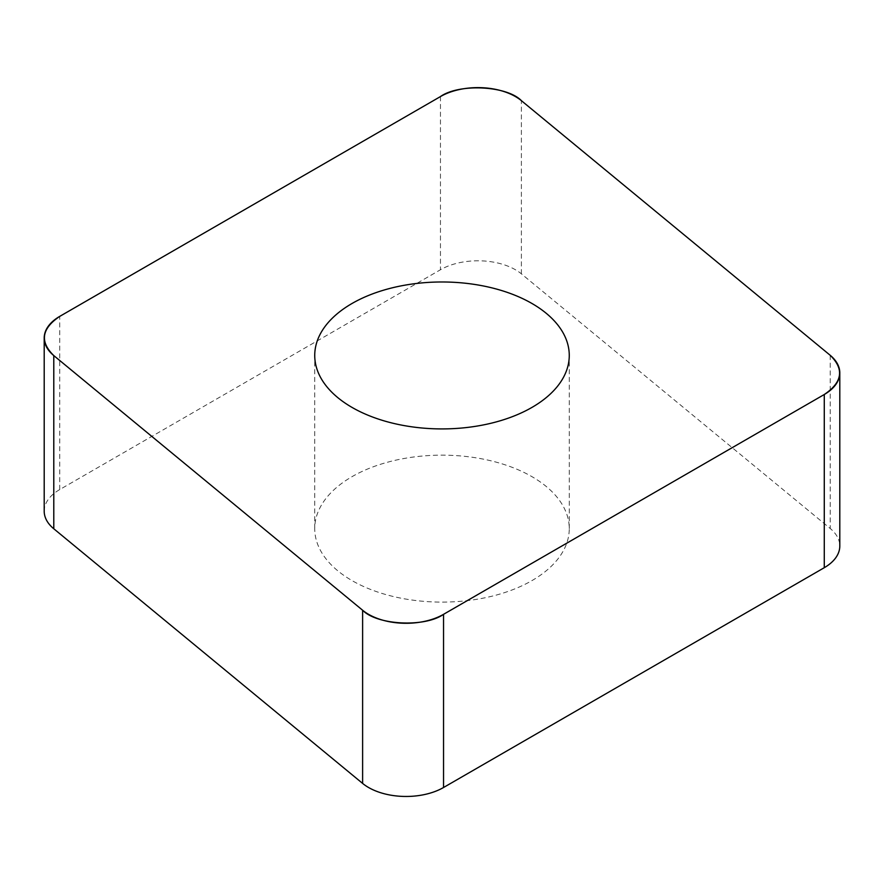 <?xml version="1.0" encoding="UTF-8"?>
<svg xmlns="http://www.w3.org/2000/svg" width="884" height="884" viewBox="0 0 884 884"><rect width="100%" height="100%" fill="white"/><g stroke="black" fill="none" stroke-linecap="round" stroke-linejoin="round"><path stroke-width="0.66" stroke-dasharray="4.42 3.31" d="M453.094 455.437A127.263 73.471 0 0 0 314.737 528.632A127.263 73.471 0 0 0 442 602.103A127.263 73.471 0 0 0 569.263 528.632A127.263 73.471 0 0 0 453.094 455.437M44.2 511.217A53.029 30.608 180 0 1 59.725 489.57L440.453 269.753A53.029 30.608 180 0 1 521.383 273.841L830.209 528.488A53.029 30.608 180 0 1 839.8 546.047M521.383 273.841L521.383 100.665M830.209 355.302L830.209 528.488M59.725 489.57L59.725 316.384M440.453 96.577L440.453 269.753M569.263 528.632L569.263 355.445M314.737 528.632L314.737 355.445"/><path stroke-width="1.33" d="M839.8 372.86L839.8 546.047A53.029 30.608 180 0 1 824.275 567.694L443.547 787.5A53.029 30.608 180 0 1 362.617 783.412L53.791 528.776A53.029 30.608 180 0 1 44.2 511.217L44.2 338.031A53.029 30.608 0 0 0 53.791 355.589L362.617 610.236A53.029 30.608 0 0 0 443.547 614.325L824.275 394.507A53.029 30.608 0 0 0 839.8 372.86A53.029 30.608 0 0 0 830.209 355.302L521.383 100.665A53.029 30.608 0 0 0 440.453 96.577L59.725 316.384A53.029 30.608 0 0 0 44.2 338.031M453.094 282.261A127.263 73.471 0 0 0 314.737 355.445A127.263 73.471 0 0 0 442 428.917A127.263 73.471 0 0 0 569.263 355.445A127.263 73.471 0 0 0 453.094 282.261M59.836 316.328C41.515 328.616 39.526 341.721 53.869 355.666L362.462 610.104C376.827 625.242 425.038 627.673 443.746 614.203L824.164 394.573C842.485 382.286 844.474 369.169 830.131 355.235L521.538 100.798C507.173 85.66 458.962 83.218 440.254 96.688L59.836 316.328M443.547 614.325L443.547 787.5M824.275 567.694L824.275 394.507M362.617 783.412L362.617 610.236M53.791 355.589L53.791 528.776"/></g></svg>
